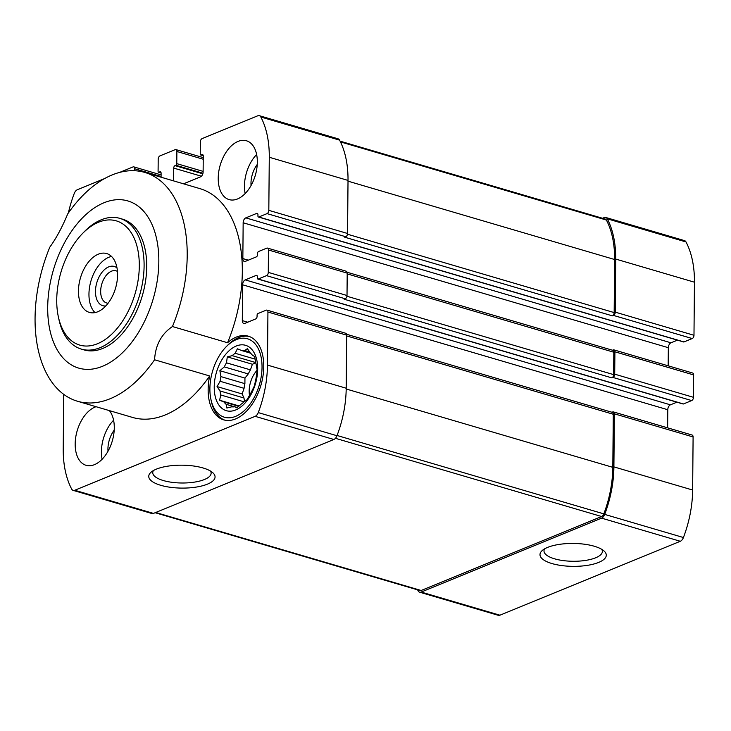 <?xml version="1.0" encoding="UTF-8"?>
<svg xmlns="http://www.w3.org/2000/svg" width="731" height="731" viewBox="0 0 731 731"><rect width="100%" height="100%" fill="white"/><g stroke="black" fill="none" stroke-linecap="round" stroke-linejoin="round"><path stroke-width="1.1" d="M241.751 350.578L237.374 348.806L235.181 353.274A28.966 17.27 -73.6 0 0 232.22 355.65L227.304 356.874L226.482 362.823A28.966 17.27 -73.6 0 0 224.289 366.889L219.867 370.699L220.936 376.611A28.966 17.27 -73.6 0 0 220.104 381.28L217.043 386.571L220.022 390.957A28.966 17.27 -73.6 0 0 220.771 394.978L219.602 400.232L223.988 402.004A28.966 17.27 -73.6 0 0 226.117 404.307L226.857 408.035L231.773 406.811A28.966 17.27 -73.6 0 0 234.715 406.765L236.862 407.88L241.285 404.069A28.966 17.27 -73.6 0 0 244.255 401.694L246.932 399.811L249.984 394.521A28.966 17.27 -73.6 0 0 252.177 390.455L254.37 385.986L255.539 380.732A28.966 17.27 -73.6 0 0 256.362 376.063L257.184 370.114L256.453 366.386A28.966 17.27 -73.6 0 0 255.695 362.366L254.626 356.454L252.487 355.339A28.966 17.27 -73.6 0 0 250.349 353.036L247.38 348.65L244.702 350.533A28.966 17.27 -73.6 0 0 241.751 350.578L250.468 353.146M244.702 350.533L249.673 351.995M232.22 355.65L255.749 362.567M235.181 353.274L255.165 359.149M224.289 366.889L248.266 373.934A28.966 17.27 106.4 0 1 250.45 369.868L226.482 362.823M220.104 381.28L244.072 388.325A28.966 17.27 106.4 0 1 244.903 383.656L220.936 376.611M244.602 401.465A28.966 17.27 106.4 0 1 243.99 398.002L220.022 390.957M220.771 394.978L244.099 401.831M226.117 404.307L234.56 406.783M223.988 402.004L238.717 406.335M218.222 178.2A30.665 18.284 -73.6 0 0 229.132 199.609A30.665 18.284 -73.6 0 0 257.33 162.172A30.665 18.284 -73.6 0 0 246.42 140.763A30.665 18.284 -73.6 0 0 218.222 178.2M63.889 394.466A2.723 1.626 -73.6 0 0 63.688 395.718L63.222 448.797A85.865 51.197 -73.6 0 0 71.675 489.057A5.793 3.454 -73.6 0 0 73.164 490.382A5.793 3.454 -73.6 0 0 74.754 490.263L255.128 416.341A5.793 3.454 -73.6 0 0 258.253 412.595A85.865 51.197 -73.6 0 0 267.464 365.089L267.93 312.018A2.723 1.626 -73.6 0 0 266.961 310.118A2.723 1.626 -73.6 0 0 266.212 310.172L257.961 313.553A1.361 0.813 -73.6 0 0 257.074 315.189L257.065 316.468A2.047 1.215 -73.6 0 1 255.749 318.926L244.885 323.376A4.084 2.44 -73.6 0 1 243.761 323.458A4.084 2.44 -73.6 0 1 242.308 320.607L242.619 284.798A4.084 2.44 -73.6 0 1 245.26 279.891L256.124 275.441A2.047 1.215 -73.6 0 1 256.682 275.395A2.047 1.215 -73.6 0 1 257.413 276.83L257.403 278.1A1.361 0.813 -73.6 0 0 257.888 279.059A1.361 0.813 -73.6 0 0 258.262 279.023L266.513 275.642A2.723 1.626 -73.6 0 0 268.277 272.371L268.469 249.993A2.723 1.626 -73.6 0 0 267.5 248.092A2.723 1.626 -73.6 0 0 266.751 248.147L258.5 251.528A1.361 0.813 -73.6 0 0 257.623 253.164L257.604 254.443A2.047 1.215 -73.6 0 1 256.289 256.901L245.424 261.351A4.084 2.44 -73.6 0 1 244.3 261.433A4.084 2.44 -73.6 0 1 242.847 258.582L243.158 222.772A4.084 2.44 -73.6 0 1 245.799 217.865L256.663 213.415A2.047 1.215 -73.6 0 1 257.23 213.37A2.047 1.215 -73.6 0 1 257.952 214.795L257.942 216.074A1.361 0.813 -73.6 0 0 258.427 217.034A1.361 0.813 -73.6 0 0 258.801 216.997L267.053 213.616A2.723 1.626 -73.6 0 0 268.816 210.345L269.282 157.275A85.865 51.197 -73.6 0 0 260.83 117.006A5.793 3.454 -73.6 0 0 259.341 115.681A5.793 3.454 -73.6 0 0 257.751 115.8L202.112 138.607A2.723 1.626 -73.6 0 0 200.349 141.878L200.248 154.022A1.361 0.813 -73.6 0 0 200.733 154.981A1.361 0.813 -73.6 0 0 201.098 154.945L201.975 154.588A2.047 1.215 -73.6 0 1 202.533 154.552A2.047 1.215 -73.6 0 1 203.255 155.977L203.117 171.959A4.084 2.44 -73.6 0 1 200.477 176.865L183.527 183.81M173.594 180.895L173.704 168.084A2.047 1.215 -73.6 0 1 175.029 165.635L175.897 165.279A1.361 0.813 -73.6 0 0 176.774 163.643L176.884 151.491A2.723 1.626 -73.6 0 0 175.915 149.59A2.723 1.626 -73.6 0 0 175.166 149.645L159.961 155.877A2.723 1.626 -73.6 0 0 158.198 159.148L158.088 171.301A1.361 0.813 -73.6 0 0 158.572 172.251A1.361 0.813 -73.6 0 0 158.947 172.224L159.815 171.867A2.047 1.215 -73.6 0 1 160.381 171.822A2.047 1.215 -73.6 0 1 161.103 173.247L161.076 177.213M134.714 170.734L134.732 168.77A2.723 1.626 -73.6 0 0 133.764 166.869A2.723 1.626 -73.6 0 0 133.015 166.924L119.665 172.388M104.551 178.592L77.376 189.722A5.793 3.454 -73.6 0 0 74.251 193.468A85.865 51.197 -73.6 0 0 68.376 212.977M96.063 406.71A30.665 18.284 -73.6 0 0 75.174 443.9A30.665 18.284 -73.6 0 0 86.084 465.309A30.665 18.284 -73.6 0 0 114.283 427.873A30.665 18.284 -73.6 0 0 109.385 410.621M144.756 172.415L199.874 188.616A119.254 71.108 106.4 0 1 227.56 342.738A43.613 26.005 -73.6 0 1 248.257 336.159A43.613 26.005 -73.6 0 1 263.772 366.606A43.613 26.005 -73.6 0 1 223.668 419.85A43.613 26.005 -73.6 0 1 209.669 375.962A119.254 71.108 106.4 0 1 132.631 417.456L77.513 401.255A119.254 71.108 106.4 0 1 49.827 247.133C56.214 238.333 62.172 227.259 67.718 213.909A119.254 71.108 106.4 0 1 144.756 172.415A119.254 71.108 106.4 0 1 172.443 326.538L227.56 342.738M158.828 261.753A87.135 51.956 106.4 0 1 134.988 337.813A87.135 51.956 106.4 0 1 52.102 338.243A87.135 51.956 106.4 0 1 92.554 209.185A87.135 51.956 106.4 0 1 158.828 261.753M77.513 401.255A119.254 71.108 106.4 0 0 154.561 359.771C155.456 345.059 161.414 333.976 172.443 326.538M154.561 359.771L209.669 375.962M234.715 406.765L237.301 407.523M257.888 279.059L683.056 403.987A1.361 0.813 -73.6 0 0 683.43 403.96L691.681 400.579A2.723 1.626 -73.6 0 0 693.445 397.308L693.637 374.921A2.723 1.626 -73.6 0 0 692.668 373.02L613.939 349.884A2.723 1.626 -73.6 0 0 613.19 349.948L612.496 350.231M693.637 374.921L614.908 351.785L614.707 374.171A2.723 1.626 -73.6 0 1 612.953 377.443L611.865 377.881A2.723 1.626 -73.6 0 0 613.62 374.619L613.821 352.232A2.723 1.626 -73.6 0 0 612.852 350.332L347.097 272.243M417.593 589.844A85.865 51.197 -73.6 0 0 418.114 590.858A5.793 3.454 -73.6 0 0 419.603 592.183L498.332 615.319A5.793 3.454 -73.6 0 0 499.922 615.2L680.296 541.278A5.793 3.454 -73.6 0 0 683.421 537.532A85.865 51.197 -73.6 0 0 692.641 490.026L693.098 436.955A2.723 1.626 -73.6 0 0 692.129 435.046L613.391 411.909A2.723 1.626 -73.6 0 0 612.651 411.973L611.957 412.257M693.098 436.955L614.369 413.819L613.903 466.89A85.865 51.197 -73.6 0 1 604.683 514.396A5.793 3.454 -73.6 0 1 601.567 518.142L421.184 592.064A5.793 3.454 -73.6 0 1 419.603 592.183M602.545 218.277L604.19 217.6A5.793 3.454 -73.6 0 1 605.771 217.482A5.793 3.454 -73.6 0 1 607.26 218.807A85.865 51.197 -73.6 0 1 615.712 259.066L615.255 312.146A2.723 1.626 -73.6 0 1 613.492 315.417L612.404 315.856A2.723 1.626 -73.6 0 0 614.168 312.585L614.625 259.514A84.504 50.384 -73.6 0 0 606.392 220.04A4.084 2.44 -73.6 0 0 605.332 219.099L340.079 141.156M258.427 217.034L683.595 341.962A1.361 0.813 -73.6 0 0 683.969 341.934L692.23 338.554A2.723 1.626 -73.6 0 0 693.984 335.282L694.45 282.203A85.865 51.197 -73.6 0 0 685.998 241.943A5.793 3.454 -73.6 0 0 684.508 240.618L605.771 217.482M668.171 365.82L668.335 347.7A4.084 2.44 -73.6 0 1 670.976 342.802L677.436 340.153M667.631 427.845L667.787 409.735A4.084 2.44 -73.6 0 1 670.428 404.828L676.897 402.178M614.369 413.819A2.723 1.626 -73.6 0 0 613.391 411.909M155.136 512.723L420.042 590.566A4.084 2.44 -73.6 0 0 421.157 590.484L601.622 516.525A4.084 2.44 -73.6 0 0 603.824 513.866A84.504 50.384 -73.6 0 0 612.816 467.337L613.282 414.258A2.723 1.626 -73.6 0 0 612.304 412.357L346.549 334.268M614.908 351.785A2.723 1.626 -73.6 0 0 613.939 349.884M73.164 490.382L151.902 513.518A5.793 3.454 -73.6 0 0 153.483 513.4L333.866 439.477A5.793 3.454 -73.6 0 0 336.982 435.731A85.865 51.197 -73.6 0 0 346.202 388.225L346.668 335.154A2.723 1.626 -73.6 0 0 345.699 333.254L266.961 310.118M612.404 315.856L344.703 237.2L345.79 236.753A2.723 1.626 -73.6 0 0 347.554 233.481L348.02 180.411A85.865 51.197 -73.6 0 0 339.568 140.142A5.793 3.454 -73.6 0 0 338.069 138.817L259.341 115.681M611.865 377.881L344.164 299.226L345.251 298.778A2.723 1.626 -73.6 0 0 347.015 295.507L347.207 273.129A2.723 1.626 -73.6 0 0 346.238 271.228L267.5 248.092M598.68 562.404A33.151 11.458 0.5 0 1 556.218 564.624A33.151 11.458 0.5 0 1 542.356 550.416A33.151 11.458 0.5 0 1 573.241 543.444A33.151 11.458 0.5 0 1 603.998 550.955A33.151 11.458 0.5 0 1 598.68 562.404M207.449 484.141A33.151 11.458 0.5 0 1 164.978 486.362A33.151 11.458 0.5 0 1 151.125 472.144A33.151 11.458 0.5 0 1 182.01 465.181A33.151 11.458 0.5 0 1 212.767 472.683A33.151 11.458 0.5 0 1 207.449 484.141M82.731 233.308L84.549 231.462A68.147 40.634 106.4 0 1 119.847 218.368L122.479 219.145A68.147 40.634 106.4 0 1 146.721 266.714A68.147 40.634 106.4 0 1 84.056 349.911L81.424 349.135A68.147 40.634 106.4 0 1 58.827 319.036L58.288 316.496A64.739 38.597 106.4 0 1 82.731 233.308A64.739 38.597 106.4 0 1 139.301 266.066A64.739 38.597 106.4 0 1 103.427 340.664A64.739 38.597 106.4 0 1 58.288 316.496M249.499 395.434A20.441 12.189 106.4 0 1 257.175 370.242M255.823 362.85L252.396 364.248L250.45 369.868M248.266 373.934L244.949 378.073L244.903 383.656M244.072 388.325L242.135 393.945L243.99 398.002M245.159 193.569A30.665 18.284 106.4 0 1 256.636 154.515M251.062 185.528A20.441 12.189 106.4 0 1 257.248 164.466M257.687 369.1A34.074 20.313 106.4 0 1 224.856 410.146A34.074 20.313 106.4 0 1 225.34 354.763A34.074 20.313 106.4 0 1 257.687 369.1M262.036 367.318A40.89 24.379 106.4 0 1 239.384 414.431A40.89 24.379 106.4 0 1 210.875 399.172A40.89 24.379 106.4 0 1 226.308 346.631A40.89 24.379 106.4 0 1 262.036 367.318M224.728 420.124A43.613 26.005 106.4 0 1 211.296 401.2L210.875 399.172M226.308 346.631L227.77 345.151A43.613 26.005 106.4 0 1 249.298 336.507M102.112 459.269A30.665 18.284 106.4 0 1 113.588 420.215M108.014 451.228A20.441 12.189 106.4 0 1 114.2 430.166M239.147 405.979L219.602 400.232M242.135 393.945L217.043 386.571M244.949 378.073L219.867 370.699M252.396 364.248L227.304 356.874M210.501 471.056A29.185 10.088 0.5 0 1 211.131 473.167A29.185 10.088 0.5 0 1 204.424 479.518A29.185 10.088 0.5 0 1 172.004 482.323A29.185 10.088 0.5 0 1 152.752 472.665A29.185 10.088 0.5 0 1 153.419 470.563M601.732 549.319A29.185 10.088 0.5 0 1 602.362 551.439A29.185 10.088 0.5 0 1 595.655 557.79A29.185 10.088 0.5 0 1 563.245 560.595A29.185 10.088 0.5 0 1 543.992 550.927A29.185 10.088 0.5 0 1 544.65 548.826M97.762 311.762A30.665 18.284 106.4 0 1 89.374 312.402A30.665 18.284 106.4 0 1 80.474 277.826A30.665 18.284 106.4 0 1 106.662 253.556A30.665 18.284 106.4 0 1 117.033 281.517A30.665 18.284 106.4 0 1 97.762 311.762M119.847 218.368A68.147 40.634 106.4 0 1 144.098 265.947A68.147 40.634 106.4 0 1 81.424 349.135M95.012 312.603A30.665 18.284 106.4 0 1 90.973 280.914A30.665 18.284 106.4 0 1 111.514 256.453M105.821 305.923A20.441 12.189 106.4 0 1 96.821 282.632A20.441 12.189 106.4 0 1 116.987 267.911M108.106 303.219A16.758 9.987 106.4 0 1 106.635 302.981A16.758 9.987 106.4 0 1 101.773 284.085A16.758 9.987 106.4 0 1 116.083 270.826A16.758 9.987 106.4 0 1 117.444 271.42M693.445 397.308L614.707 374.171M692.641 490.026L613.903 466.89M347.207 273.129L268.469 249.993M347.015 295.507L268.277 272.371M346.668 335.154L267.93 312.018M346.202 388.225L267.464 365.089M613.821 352.232L347.198 273.887M613.62 374.619L346.933 296.247M613.282 414.258L346.658 335.913M612.816 467.337L346.192 388.993M683.421 537.532L604.683 514.396M693.984 335.282L615.255 312.146M694.45 282.203L615.712 259.066M685.998 241.943L607.26 218.807M499.922 615.2L421.184 592.064M680.296 541.278L601.567 518.142M603.824 513.866L337.073 435.484M601.622 516.525L335.447 438.308M421.157 590.484L155.721 512.486M606.392 220.04L340.454 141.896M614.625 259.514L348.011 181.169M614.168 312.585L347.481 234.222M336.982 435.731L258.253 412.595M333.866 439.477L255.128 416.341M153.483 513.4L74.754 490.263M339.568 140.142L260.83 117.006M348.02 180.411L269.282 157.275M347.554 233.481L268.816 210.345M247.745 322.207L242.308 320.607M667.787 409.735L242.619 284.798M670.428 404.828L245.26 279.891M257.129 275.733L256.124 275.441M683.43 403.96L258.262 279.023M345.251 298.778L266.513 275.642M691.681 400.579L612.953 377.443M248.284 260.181L242.847 258.582M668.335 347.7L243.158 222.772M670.976 342.802L245.799 217.865M257.678 213.708L256.663 213.415M683.969 341.934L258.801 216.997M345.79 236.753L267.053 213.616M692.23 338.554L613.492 315.417M203.227 155.575L201.098 154.945M202.98 154.89L201.975 154.588M201.418 176.226L173.704 168.084M202.825 173.804L175.029 165.635M202.971 173.238L175.897 165.279M203.127 171.383L176.774 163.643M203.227 159.239L176.884 151.491M161.076 172.845L158.947 172.224M160.829 172.16L159.815 171.867M161.076 176.509L134.732 168.77M203.245 155.721L200.733 154.981M161.094 172.991L158.572 172.251M203.245 157.622L175.915 149.59M161.094 174.892L133.764 166.869"/></g></svg>

